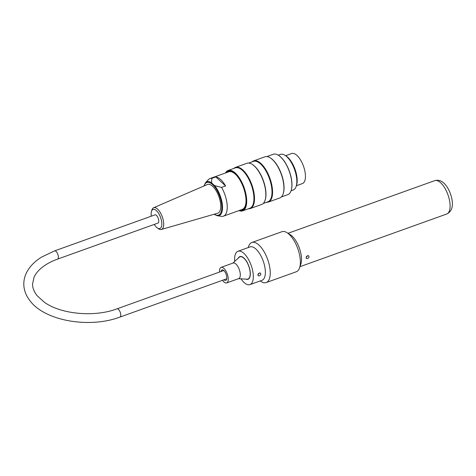 <?xml version="1.0" encoding="UTF-8"?>
<svg xmlns="http://www.w3.org/2000/svg" width="476" height="476" viewBox="0 0 476 476"><rect width="100%" height="100%" fill="white"/><g stroke="black" fill="none" stroke-linecap="round" stroke-linejoin="round"><path stroke-width="0.71" d="M257.867 274.759L259.604 272.897M306.056 257.468L307.799 255.606M238.381 258.034A12.055 5.194 70.3 0 1 239.898 256.588A12.055 5.194 70.3 0 1 248.865 266.179A12.055 5.194 70.3 0 1 248.044 279.281A12.055 5.194 70.3 0 1 245.949 279.126M307.496 258.581L306.324 258.456C305.955 256.493 306.758 255.63 308.734 255.862C309.323 256.915 308.912 257.819 307.496 258.581M259.307 275.872L258.135 275.747C257.766 273.783 258.569 272.921 260.545 273.153C261.134 274.206 260.723 275.116 259.307 275.872M260.182 280.953L261.223 281.602A21.277 9.169 -109.7 0 0 266.215 282.56A21.277 9.169 -109.7 0 0 267.661 259.432A21.277 9.169 -109.7 0 0 251.846 242.504A21.277 9.169 -109.7 0 0 248.597 246.413L248.204 247.579M240.969 278.853A17.731 7.64 -109.7 0 0 249.959 284.624L262.008 280.299A17.731 7.64 -109.7 0 0 263.21 261.026A17.731 7.64 -109.7 0 0 250.031 246.919L237.982 251.245A17.731 7.64 -109.7 0 0 234.614 259.241A17.731 7.64 -109.7 0 0 234.71 261.419M251.846 242.504L281.965 231.693A21.277 9.169 70.3 0 1 286.957 232.645A21.277 9.169 70.3 0 1 297.78 248.627A21.277 9.169 70.3 0 1 299.588 267.839A21.277 9.169 70.3 0 1 296.334 271.748L266.215 282.56M299.588 267.839L300.862 264.073A17.731 7.64 -109.7 0 0 299.356 248.061A17.731 7.64 -109.7 0 0 290.336 234.745L286.957 232.645M249.959 284.624A17.731 7.64 -109.7 0 0 251.167 265.352A17.731 7.64 -109.7 0 0 237.982 251.245M285.624 155.682L291.639 153.522A15.958 6.878 70.3 0 1 303.504 166.219A15.958 6.878 70.3 0 1 302.421 183.563L296.405 185.717M227.659 172.211A20.153 8.687 70.3 0 1 233.246 172.455M245.307 206.072A20.153 8.687 70.3 0 1 241.154 209.815M203.901 186.021L205.507 182.778L208.327 179.678A19.974 8.61 70.3 0 1 209.964 178.56A19.974 8.61 70.3 0 1 211.856 178.369L211.522 182.79L214.563 185.61L221.572 187.395A19.974 8.61 70.3 0 1 223.458 216.163L242.23 209.428A19.974 8.61 -109.7 0 0 245.991 201.86M236.453 175.275A19.974 8.61 -109.7 0 0 228.736 171.824L209.964 178.56M221.572 187.395L225.588 185.955A19.974 8.61 -109.7 0 0 215.872 176.929L211.856 178.369M223.458 216.163A19.974 8.61 70.3 0 1 221.572 216.354L217.336 215.741A17.963 7.741 70.3 0 0 222.411 205.126A17.963 7.741 70.3 0 0 214.563 185.61M214.563 214.569L217.336 215.741M215.872 176.929L225.588 185.955M161.382 229.474L217.675 213.212A15.25 6.575 -109.7 0 0 220.305 201.794A15.25 6.575 -109.7 0 0 212.695 186.354A15.25 6.575 -109.7 0 0 207.381 184.515L153.587 207.756A11.543 4.974 70.3 0 1 157.61 209.142A11.543 4.974 70.3 0 1 163.369 220.834A11.543 4.974 70.3 0 1 161.382 229.474A11.543 4.974 70.3 0 1 158.603 228.789L157.348 227.945A10.127 4.367 -109.7 0 0 161.822 223.994A10.127 4.367 -109.7 0 0 157.413 211.707A10.127 4.367 -109.7 0 0 151.445 211.499A10.127 4.367 -109.7 0 0 151.237 215.777A10.127 4.367 -109.7 0 0 151.291 216.187M151.445 211.499L151.88 210.047A11.543 4.974 70.3 0 1 153.587 207.756M154.248 224.422A10.127 4.367 -109.7 0 0 157.348 227.945M57.554 259.117A4.373 1.886 70.3 0 0 58.251 255.802A4.373 1.886 70.3 0 0 56.079 251.429A4.373 1.886 70.3 0 0 54.603 250.888L154.998 214.86A4.373 1.886 70.3 0 1 156.473 215.408A4.373 1.886 70.3 0 1 158.645 219.781A4.373 1.886 70.3 0 1 157.949 223.095L57.554 259.117C52.342 261.003 47.838 263.276 44.054 265.947C39.086 269.523 35.73 273.325 33.992 277.359L32.547 284.047C32.529 287.98 34.105 291.913 37.277 295.858L44.429 302.278C60.857 314.237 94.391 317.433 117.001 308.847A4.373 1.886 -109.7 0 1 118.476 309.394A4.373 1.886 -109.7 0 1 120.648 313.767A4.373 1.886 -109.7 0 1 119.952 317.081L226.76 278.757M289.616 159.912L289.991 160.43A17.826 7.681 70.3 0 1 296.756 179.279L296.792 179.91A18.915 8.151 -109.7 0 0 289.616 159.912A18.915 8.151 -109.7 0 0 286.855 156.747A18.915 8.151 -109.7 0 0 280.471 154.391L278.287 155.17M291.062 190.775L293.246 189.995A18.915 8.151 -109.7 0 0 296.792 179.91M226.552 172.604A20.51 8.842 70.3 0 1 233.073 172.348A20.51 8.842 70.3 0 1 243.504 187.746A20.51 8.842 70.3 0 1 245.247 206.269A20.51 8.842 70.3 0 1 240.047 210.214M239.029 210.576A21.218 9.145 -109.7 0 0 243.795 187.645A21.218 9.145 -109.7 0 0 225.535 172.972M225.463 172.996A21.456 9.246 70.3 0 1 228.141 170.468A21.456 9.246 70.3 0 1 235.388 173.145A21.456 9.246 70.3 0 1 246.032 194.595A21.456 9.246 70.3 0 1 242.629 210.856A21.456 9.246 70.3 0 1 238.958 210.6M281.346 196.963L287.807 194.642A21.456 9.246 -109.7 0 0 291.086 190.697A21.456 9.246 -109.7 0 0 280.566 156.931A21.456 9.246 -109.7 0 0 278.353 155.218A21.456 9.246 -109.7 0 0 273.319 154.254L266.852 156.574M278.466 155.289A21.218 9.145 70.3 0 1 278.579 155.355A21.218 9.145 70.3 0 1 280.763 157.05A21.218 9.145 70.3 0 1 291.175 190.448A21.218 9.145 70.3 0 1 291.128 190.573M234.002 168.361A21.866 9.425 70.3 0 1 235.578 167.356A21.866 9.425 70.3 0 1 242.968 170.087A21.866 9.425 70.3 0 1 253.821 191.947A21.866 9.425 70.3 0 1 250.352 208.524A21.866 9.425 70.3 0 1 248.496 208.75M228.141 170.468L235.37 167.873A21.456 9.246 70.3 0 1 242.611 170.551A21.456 9.246 70.3 0 1 253.262 192.001A21.456 9.246 70.3 0 1 249.858 208.262L242.629 210.856M252.06 164.268L252.453 164.512A21.456 9.246 70.3 0 1 254.66 166.225A21.456 9.246 70.3 0 1 265.186 199.991L265.037 200.432A21.866 9.425 -109.7 0 0 254.309 166.017A21.866 9.425 -109.7 0 0 252.06 164.268A21.866 9.425 -109.7 0 0 246.925 163.286L235.578 167.356M250.352 208.524L261.699 204.454A21.866 9.425 -109.7 0 0 265.037 200.432M252.072 161.876A21.866 9.425 70.3 0 1 253.648 160.87A21.866 9.425 70.3 0 1 261.038 163.601A21.866 9.425 70.3 0 1 271.891 185.467A21.866 9.425 70.3 0 1 268.422 202.038A21.866 9.425 70.3 0 1 266.566 202.264M248.781 163.06L253.44 161.388A21.456 9.246 70.3 0 1 260.687 164.065A21.456 9.246 70.3 0 1 271.338 185.515A21.456 9.246 70.3 0 1 267.934 201.776L263.276 203.448M270.13 157.782L270.523 158.026A21.456 9.246 70.3 0 1 272.73 159.74A21.456 9.246 70.3 0 1 283.256 193.506L283.107 193.946A21.866 9.425 -109.7 0 0 272.379 159.531A21.866 9.425 -109.7 0 0 270.13 157.782A21.866 9.425 -109.7 0 0 264.995 156.8L253.648 160.87M268.422 202.038L279.769 197.968A21.866 9.425 -109.7 0 0 283.107 193.946M285.38 155.545A17.826 7.681 70.3 0 1 287.79 157.3A17.826 7.681 70.3 0 1 296.298 185.973M219.567 272.046A8.276 3.564 70.3 0 1 221.096 267.351L233.145 263.026A8.276 3.564 70.3 0 1 238.488 267.696A8.276 3.564 70.3 0 1 240.011 277.044A8.276 3.564 70.3 0 1 238.732 278.603L226.689 282.928A8.276 3.564 70.3 0 1 222.518 280.281M221.096 267.351A8.276 3.564 70.3 0 1 226.445 272.022A8.276 3.564 70.3 0 1 227.962 281.364A8.276 3.564 70.3 0 1 226.689 282.928M232.841 263.139L239.184 257.296A11.823 5.093 70.3 0 1 239.981 256.808A11.823 5.093 70.3 0 1 247.615 263.484A11.823 5.093 70.3 0 1 249.787 276.83A11.823 5.093 70.3 0 1 247.966 279.061A11.823 5.093 70.3 0 1 247.038 279.186L238.434 278.71M221.025 271.522A5.557 2.392 70.3 0 1 222.018 269.91A5.557 2.392 70.3 0 1 225.606 273.045A5.557 2.392 70.3 0 1 226.624 279.323A5.557 2.392 70.3 0 1 225.767 280.37A5.557 2.392 70.3 0 1 223.982 279.751M434.761 180.636A17.731 7.64 70.3 0 1 447.94 194.744A17.731 7.64 70.3 0 1 446.738 214.016C451.581 211.677 453.313 206.78 451.938 199.319C450.326 191.132 446.571 185.527 444.15 183.415C441.407 180.63 438.277 179.708 434.761 180.636L288.004 233.294M205.507 182.778A17.963 7.741 70.3 0 1 211.522 182.79M214.271 214.194A17.32 7.467 -109.7 0 0 221.84 207.298A17.32 7.467 -109.7 0 0 214.158 186.205A17.32 7.467 -109.7 0 0 204.121 185.92M299.981 266.673L446.738 214.016M223.803 270.523L117.001 308.847M54.603 250.888L41.656 257.052C34.921 261.229 29.988 266.215 26.858 272.022C24.823 275.884 23.8 279.906 23.8 284.083C23.883 289.872 25.829 295.275 29.643 300.302C44.316 320.913 89.309 328.654 119.952 317.081M247.966 279.061L248.93 278.716M239.981 256.808L240.945 256.463"/></g></svg>

